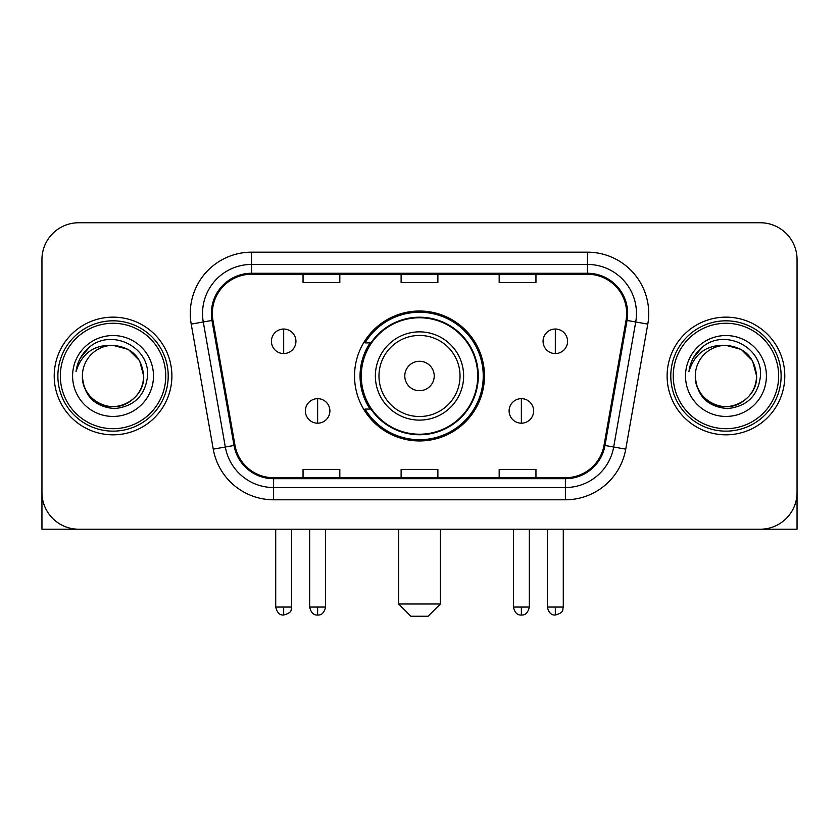 <?xml version="1.0" encoding="UTF-8"?>
<svg xmlns="http://www.w3.org/2000/svg" width="839" height="839" viewBox="0 0 839 839"><rect width="100%" height="100%" fill="white"/><g stroke="black" fill="none" stroke-linecap="round" stroke-linejoin="round"><path stroke-width="1.26" d="M354.53 375.987A64.97 64.97 0 0 0 419.5 440.947A64.97 64.97 0 0 0 484.47 375.987A64.97 64.97 0 0 0 419.5 311.017A64.97 64.97 0 0 0 354.53 375.987M370.114 409.075A59.454 59.454 0 0 1 370.114 342.889M41.95 259.534L41.95 492.441A36.769 36.769 0 0 0 78.719 529.21L760.281 529.21A36.769 36.769 0 0 0 797.05 492.441L797.05 259.534A36.769 36.769 0 0 0 760.281 222.755L78.719 222.755A36.769 36.769 0 0 0 41.95 259.534L41.95 492.441M54.21 375.987A58.835 58.835 0 0 0 113.045 434.822A58.835 58.835 0 0 0 171.89 375.987A58.835 58.835 0 0 0 113.045 317.142A58.835 58.835 0 0 0 54.21 375.987A58.835 58.835 0 0 0 113.045 434.822A58.835 58.835 0 0 0 171.89 375.987A58.835 58.835 0 0 0 113.045 317.142A58.835 58.835 0 0 0 54.21 375.987M667.11 375.987A58.835 58.835 0 0 0 725.955 434.822A58.835 58.835 0 0 0 784.79 375.987A58.835 58.835 0 0 0 725.955 317.142A58.835 58.835 0 0 0 667.11 375.987A58.835 58.835 0 0 0 725.955 434.822A58.835 58.835 0 0 0 784.79 375.987A58.835 58.835 0 0 0 725.955 317.142A58.835 58.835 0 0 0 667.11 375.987M212.34 313.471A39.223 39.223 0 0 1 251.564 274.238L587.436 274.238A39.223 39.223 0 0 1 626.062 320.278L604.017 445.31A39.223 39.223 0 0 1 565.392 477.727L273.608 477.727A39.223 39.223 0 0 1 234.983 445.31L212.938 320.278A39.223 39.223 0 0 1 212.34 313.471M211.355 313.471A40.209 40.209 0 0 0 211.963 320.446L234.018 445.478A40.209 40.209 0 0 0 273.608 478.702L565.392 478.702A40.209 40.209 0 0 0 604.982 445.478L627.037 320.446A40.209 40.209 0 0 0 587.436 273.262L251.564 273.262A40.209 40.209 0 0 0 211.355 313.471M191.208 324.106A61.289 61.289 0 0 1 251.564 252.172L587.436 252.172A61.289 61.289 0 0 1 647.792 324.106L625.747 449.148A61.289 61.289 0 0 1 565.392 499.792L273.608 499.792A61.289 61.289 0 0 1 213.253 449.148L191.208 324.106L203.279 321.977A49.029 49.029 0 0 1 251.564 264.432L587.436 264.432A49.029 49.029 0 0 1 635.721 321.977L613.676 447.019A49.029 49.029 0 0 1 565.392 487.532L273.608 487.532A49.029 49.029 0 0 1 225.324 447.019L203.279 321.977A49.029 49.029 0 0 1 202.535 313.471M760.281 222.755L78.719 222.755M78.719 529.21L760.281 529.21M654.86 529.21L797.05 529.21L797.05 259.534M604.982 445.478L613.676 447.019L635.721 321.977L647.792 324.106M401.115 274.238L401.115 282.544L437.885 282.544L437.885 274.238M303.047 274.238L303.047 282.544L339.826 282.544L339.826 274.238M499.174 274.238L499.174 282.544L535.953 282.544L535.953 274.238M437.885 477.727L437.885 469.421L401.115 469.421L401.115 477.727M339.826 477.727L339.826 469.421L303.047 469.421L303.047 477.727M535.953 477.727L535.953 469.421L499.174 469.421L499.174 477.727M41.95 480.181L41.95 529.21L184.14 529.21M165.755 375.987A52.71 52.71 0 0 0 113.045 323.277A52.71 52.71 0 0 0 60.335 375.987A52.71 52.71 0 0 0 113.045 428.698A52.71 52.71 0 0 0 165.755 375.987M168.209 375.987A55.164 55.164 0 0 0 113.045 320.823A55.164 55.164 0 0 0 57.881 375.987A55.164 55.164 0 0 0 113.045 431.141A55.164 55.164 0 0 0 168.209 375.987M82.4 375.987A30.644 30.644 0 0 1 113.045 345.343C131.66 347.157 141.875 357.372 143.689 375.987L139.589 360.665L128.367 349.444L113.045 345.343L128.367 349.444L139.589 360.665L143.689 375.987L139.589 360.665L128.367 349.444L113.045 345.343L128.367 349.444L139.589 360.665L143.689 375.987L139.589 360.665L128.367 349.444L113.045 345.343L128.367 349.444L139.589 360.665L143.689 375.987L139.589 360.665L128.367 349.444L113.045 345.343L128.367 349.444L139.589 360.665L143.689 375.987C144.738 398.64 116.82 414.76 97.723 402.521C87.927 396.386 82.82 387.545 82.4 375.987C83.869 395.966 94.597 406.831 114.597 408.593C134.23 406.475 145.22 395.599 147.559 375.987C149.835 346.801 111.587 328.238 89.553 347.042C81.865 353.471 77.356 361.63 76.034 371.52C81.813 353.271 94.157 344.546 113.045 345.343L128.367 349.444L139.589 360.665L143.689 375.987C144.738 398.64 116.82 414.76 97.723 402.521C87.927 396.386 82.82 387.545 82.4 375.987C81.362 398.64 109.269 414.76 128.367 402.521C138.173 396.386 143.28 387.545 143.689 375.987C143.28 387.545 138.173 396.386 128.367 402.521C109.269 414.76 81.362 398.64 82.4 375.987C82.82 387.545 87.927 396.386 97.723 402.521C116.82 414.76 144.738 398.64 143.689 375.987C144.738 398.64 116.82 414.76 97.723 402.521C87.927 396.386 82.82 387.545 82.4 375.987C82.82 387.545 87.927 396.386 97.723 402.521C116.82 414.76 144.738 398.64 143.689 375.987C143.28 387.545 138.173 396.386 128.367 402.521C109.269 414.76 81.362 398.64 82.4 375.987C81.362 398.64 109.269 414.76 128.367 402.521C138.173 396.386 143.28 387.545 143.689 375.987C144.738 398.64 116.82 414.76 97.723 402.521C87.927 396.386 82.82 387.545 82.4 375.987C81.362 398.64 109.269 414.76 128.367 402.521C138.173 396.386 143.28 387.545 143.689 375.987C144.738 398.64 116.82 414.76 97.723 402.521C87.927 396.386 82.82 387.545 82.4 375.987C82.82 387.545 87.927 396.386 97.723 402.521C116.82 414.76 144.738 398.64 143.689 375.987C144.916 399.773 114.335 415.567 95.667 401.231M72.594 375.987A40.45 40.45 0 0 0 113.045 416.438A40.45 40.45 0 0 0 153.495 375.987A40.45 40.45 0 0 0 113.045 335.537A40.45 40.45 0 0 0 72.594 375.987M89.542 347.052L80.502 357.802M79.946 358.84L80.754 357.362L79.946 358.84M428.079 616.246L410.921 616.246L398.661 603.986L440.339 603.986L428.079 616.246M434.214 375.987A14.714 14.714 0 0 0 419.5 361.273A14.714 14.714 0 0 0 404.786 375.987A14.714 14.714 0 0 0 419.5 390.691A14.714 14.714 0 0 0 434.214 375.987M463.631 375.987A44.131 44.131 0 0 0 419.5 331.856A44.131 44.131 0 0 0 375.369 375.987A44.131 44.131 0 0 0 419.5 420.108A44.131 44.131 0 0 0 463.631 375.987A44.131 44.131 0 0 1 419.5 420.108A44.131 44.131 0 0 1 375.369 375.987M477.727 375.987A58.227 58.227 0 0 0 419.5 317.761A58.227 58.227 0 0 0 361.273 375.987A58.227 58.227 0 0 0 419.5 434.214A58.227 58.227 0 0 0 477.727 375.987M483.243 375.987A63.743 63.743 0 0 1 365.028 409.075L370.932 409.075A58.772 58.772 0 0 0 458.388 420.056A58.772 58.772 0 0 0 458.388 331.908A58.772 58.772 0 0 0 370.932 342.889L365.028 342.889A63.743 63.743 0 0 1 483.243 375.987M283.676 329.035A12.26 12.26 0 0 0 271.427 341.295A12.26 12.26 0 0 0 283.676 353.555A12.26 12.26 0 0 0 295.936 341.295A12.26 12.26 0 0 0 283.676 329.035L283.676 353.555A12.26 12.26 0 0 0 295.936 341.295A12.26 12.26 0 0 0 283.676 329.035M555.324 329.035A12.26 12.26 0 0 0 543.064 341.295A12.26 12.26 0 0 0 555.324 353.555A12.26 12.26 0 0 0 567.573 341.295A12.26 12.26 0 0 0 555.324 329.035L555.324 353.555A12.26 12.26 0 0 0 567.573 341.295A12.26 12.26 0 0 0 555.324 329.035M317.635 398.661A12.26 12.26 0 0 0 305.375 410.921A12.26 12.26 0 0 0 317.635 423.181A12.26 12.26 0 0 0 329.895 410.921A12.26 12.26 0 0 0 317.635 398.661L317.635 423.181A12.26 12.26 0 0 0 329.895 410.921A12.26 12.26 0 0 0 317.635 398.661M521.365 398.661A12.26 12.26 0 0 0 509.105 410.921A12.26 12.26 0 0 0 521.365 423.181A12.26 12.26 0 0 0 533.625 410.921A12.26 12.26 0 0 0 521.365 398.661L521.365 423.181A12.26 12.26 0 0 0 533.625 410.921A12.26 12.26 0 0 0 521.365 398.661M778.665 375.987A52.71 52.71 0 0 0 725.955 323.277A52.71 52.71 0 0 0 673.245 375.987A52.71 52.71 0 0 0 725.955 428.698A52.71 52.71 0 0 0 778.665 375.987M781.119 375.987A55.164 55.164 0 0 0 725.955 320.823A55.164 55.164 0 0 0 670.791 375.987A55.164 55.164 0 0 0 725.955 431.141A55.164 55.164 0 0 0 781.119 375.987M695.311 375.987A30.644 30.644 0 0 1 725.955 345.343C744.56 347.157 754.775 357.372 756.6 375.987L752.489 360.665L741.277 349.444L725.955 345.343L741.277 349.444L752.489 360.665L756.6 375.987L752.489 360.665L741.277 349.444L725.955 345.343L741.277 349.444L752.489 360.665L756.6 375.987L752.489 360.665L741.277 349.444L725.955 345.343L741.277 349.444L752.489 360.665L756.6 375.987L752.489 360.665L741.277 349.444L725.955 345.343L741.277 349.444L752.489 360.665L756.6 375.987C757.638 398.64 729.731 414.76 710.633 402.521C700.827 396.386 695.72 387.545 695.311 375.987C696.779 395.966 707.508 406.831 727.507 408.593C747.14 406.475 758.12 395.599 760.47 375.987C762.745 346.801 724.497 328.238 702.453 347.042C694.765 353.471 690.266 361.63 688.945 371.52C694.723 353.271 707.057 344.546 725.955 345.343L741.277 349.444L752.489 360.665L756.6 375.987C757.638 398.64 729.731 414.76 710.633 402.521C700.827 396.386 695.72 387.545 695.311 375.987C694.262 398.64 722.18 414.76 741.277 402.521C751.073 396.386 756.18 387.545 756.6 375.987C756.18 387.545 751.073 396.386 741.277 402.521C722.18 414.76 694.262 398.64 695.311 375.987C695.72 387.545 700.827 396.386 710.633 402.521C729.731 414.76 757.638 398.64 756.6 375.987C757.638 398.64 729.731 414.76 710.633 402.521C700.827 396.386 695.72 387.545 695.311 375.987C695.72 387.545 700.827 396.386 710.633 402.521C729.731 414.76 757.638 398.64 756.6 375.987C756.18 387.545 751.073 396.386 741.277 402.521C722.18 414.76 694.262 398.64 695.311 375.987C694.262 398.64 722.18 414.76 741.277 402.521C751.073 396.386 756.18 387.545 756.6 375.987C757.638 398.64 729.731 414.76 710.633 402.521C700.827 396.386 695.72 387.545 695.311 375.987C694.262 398.64 722.18 414.76 741.277 402.521C751.073 396.386 756.18 387.545 756.6 375.987C757.638 398.64 729.731 414.76 710.633 402.521C700.827 396.386 695.72 387.545 695.311 375.987C695.72 387.545 700.827 396.386 710.633 402.521C729.731 414.76 757.638 398.64 756.6 375.987C757.827 399.773 727.235 415.567 708.577 401.231M685.505 375.987A40.45 40.45 0 0 0 725.955 416.438A40.45 40.45 0 0 0 766.406 375.987A40.45 40.45 0 0 0 725.955 335.537A40.45 40.45 0 0 0 685.505 375.987M702.442 347.052L693.413 357.802M692.846 358.84L693.664 357.362M587.436 252.172L587.436 273.262M203.279 321.977L211.963 320.446M273.608 499.792L273.608 478.702M565.392 478.702L565.392 499.792M213.253 449.148L234.018 445.478M627.037 320.446L635.721 321.977M251.564 252.172L251.564 273.262M613.676 447.019L625.747 449.148M460.034 375.987A40.534 40.534 0 0 0 419.5 335.443A40.534 40.534 0 0 0 378.966 375.987A40.534 40.534 0 0 0 419.5 416.522A40.534 40.534 0 0 0 460.034 375.987M283.676 607.048L275.716 607.048C277.101 612.732 279.754 615.386 283.676 615.018L283.676 607.048L291.647 607.048L291.647 529.21M555.324 607.048L547.353 607.048C548.748 612.732 551.401 615.386 555.324 615.018L555.324 607.048L563.284 607.048L563.284 529.21M317.635 607.048L309.664 607.048C311.059 612.732 313.713 615.386 317.635 615.018L317.635 607.048L325.605 607.048L325.605 529.21M521.365 607.048L513.395 607.048C514.789 612.732 517.443 615.386 521.365 615.018L521.365 607.048L529.336 607.048L529.336 529.21M440.339 529.21L440.339 603.986M398.661 529.21L398.661 603.986M275.716 607.048L275.716 529.21M291.647 607.048C290.525 609.523 293.346 612.323 283.676 615.018M547.353 607.048L547.353 529.21M563.284 607.048C562.161 609.523 564.993 612.323 555.324 615.018M309.664 607.048L309.664 529.21M325.605 607.048C324.211 612.732 321.557 615.386 317.635 615.018M513.395 607.048L513.395 529.21M529.336 607.048C527.941 612.732 525.287 615.386 521.365 615.018"/></g></svg>
